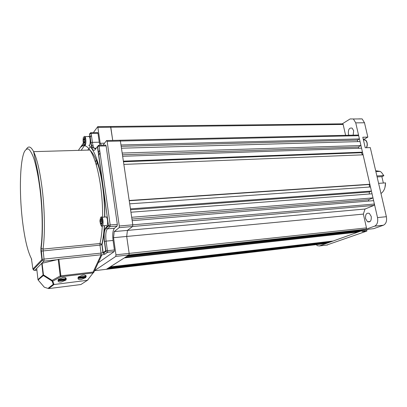 <?xml version="1.0" encoding="UTF-8"?>
<svg xmlns="http://www.w3.org/2000/svg" width="407" height="407" viewBox="0 0 407 407"><rect width="100%" height="100%" fill="white"/><g stroke="black" fill="none" stroke-linecap="round" stroke-linejoin="round"><path stroke-width="0.61" d="M99.237 142.201L97.99 133.343L91.173 133.455L92.404 142.358L99.237 142.201L99.857 145.274M114.403 249.979L113.065 240.456L106.074 241.132L107.356 250.366L107.738 250.671L114.403 249.979L114.219 251.577L98.224 262.774M97.487 132.57L97.99 133.343M105.581 145.09L106.115 145.92L99.099 146.103L110.175 224.964L117.323 224.359L106.115 145.92M117.323 224.359L117.135 226.033L114.433 228.241C112.831 230.225 112.373 234.3 113.065 240.456M102.808 240.949L102.645 240.527M96.378 165.313L97.314 160.74M98.703 155.81L99.99 152.452M80.103 278.037L84.015 277.34L80.103 278.037M83.415 277.35L83.455 277.655M81.446 277.579L81.502 278.006M60.211 280.459L64.184 279.746L60.211 280.459M63.629 279.762L63.665 280.062M61.63 279.975L61.686 280.418M105.286 217.017L106.492 216.926C107.148 218.02 107.524 219.714 107.621 222.003C107.55 225.412 106.995 226.597 105.947 225.559L102.681 225.839M101.399 219.704L101.821 222.064L101.516 224.013L100.799 223.606L100.381 221.26L100.682 219.312L101.399 219.704M101.592 223.54L100.799 223.606M101.658 221.159L100.381 221.26M88.746 136.203L89.281 136.538C90.583 138.187 90.435 145.767 89.118 145.258M83.527 139.555L84.03 138.451L84.605 139.738L84.676 142.129L84.173 143.223L83.603 141.931L83.527 139.555L84.514 139.535M84.671 141.911L83.603 141.931M82.794 275.147C85.521 274.766 86.503 275.58 85.74 277.594L81.242 279.523C78.51 279.919 77.518 279.1 78.276 277.065L82.794 275.147M62.836 277.533C65.69 277.147 66.738 277.986 65.975 280.052L61.477 281.944C58.613 282.351 57.56 281.512 58.318 279.421L62.836 277.533M86.32 276.282L85.897 275.625M41.738 263.344L36.701 268.427L37.983 279.624L43.091 274.99L41.738 263.344L58.867 259.274L60.887 275.854L93.142 272.039L101.134 254.782L58.867 259.274M101.134 254.782L101.898 254.838L93.737 272.487M44.918 287.413L47.985 288.405L53.281 284.32L53.973 284.529L87.413 280.296L53.973 284.529L48.652 288.604L80.901 284.529L88.009 279.914L87.413 280.296L93.111 272.924L93.142 272.039L93.707 272.542L93.111 272.924L60.872 276.76L52.778 281.151L54.019 284.432L53.281 284.32L52.025 281.034L52.111 280.367L52.778 281.151L52.025 281.034L43.376 275.534L38.105 279.965M42.099 263.212L43.457 274.862L52.111 280.367L60.211 275.966L60.887 275.854L60.872 276.76L60.211 275.966L58.191 259.386M37.988 279.66L38.151 280.031L43.264 275.412L43.213 274.928L43.376 275.534L41.86 263.283M44.902 287.408L44.277 287.194L38.151 280.031L44.17 287.037M87.729 150.107L90.359 146.703M91.377 145.986L93.01 145.426M99.664 150.147L98.301 152.951L99.664 150.147M95.487 162.373L96.123 159.63M94.607 270.604L115.771 256.41L115.954 254.807L113.543 237.688L114.225 231.578L119.103 227.676L119.297 225.992L107.148 141.331L106.603 140.501L103.027 145.192M101.465 145.233L100.229 143.279L97.756 126.638L93.335 132.651M91.443 135.399L90.039 137.439M84.605 145.319L81.181 150.295M358.837 118.869L362.138 118.91L364.499 122.772L355.738 122.863L353.398 118.971L350.132 118.93L342.282 123.84L342.791 123.835L343.157 124.45L110.811 127.238L112.724 140.405L110.567 126.491L110.811 127.238L97.99 127.391M104.563 143.178L100.229 143.279M357.738 141.626L357.387 140.084L359.432 138.929L120.981 144.984L120.396 141.031L119.826 140.217L120.396 141.031L132.799 224.827L132.585 226.501L127.437 230.393L114.225 231.578M115.954 254.807L129.156 253.393L128.953 254.98L129.156 253.393L366.478 227.9L363.365 214.097L126.689 236.447L129.156 253.393L126.689 236.447L127.437 230.393L126.689 236.447L113.543 237.688M366.478 227.9L366.035 229.233L363.929 229.986L127.742 255.749L128.953 254.98L106.349 269.302L107.417 268.671L328.022 242.852L327.95 242.511M360.948 145.528L122.171 153.047L121.454 148.204L360.037 141.565L360.948 145.528L358.206 147.039L358.979 148.265M357.387 140.084L121.179 146.327M362.235 230.596L359.717 231.497L125.32 257.29L126.765 256.369L362.235 230.596L362.144 230.179M102.31 243.467L102.142 243.065M331.654 241.549L329.467 242.333L108.221 268.157L109.442 267.384L331.654 241.549L331.578 241.203M358.053 232.092L333.124 241.025L110.261 266.86L124.364 257.896L358.053 232.092L357.962 231.69M363.365 214.097L365.013 209.025L127.437 230.393L132.585 226.501L132.799 224.827L132.178 220.66L373.621 200.646L374.399 204.029L373.936 205.423L119.103 227.676M372.99 197.899L131.68 217.277L130.932 212.22L372.044 193.793L372.99 197.899L368.711 199.705L368.518 201.068M371.418 191.061L130.433 208.862L129.691 203.831L370.477 186.971L371.418 191.061L369.358 191.962L369.256 194.007M369.851 184.254L129.197 200.488L123.855 164.408L363.085 154.823L369.851 184.254L369.322 184.493L369.408 187.047M362.474 152.162L123.372 161.152L122.649 156.283L361.558 148.179L362.474 152.162L361.441 152.711L362.459 154.848M365.013 209.025L373.936 205.423M94.566 270.686L326.256 243.483L328.022 242.852M345.604 135.322L343.157 124.45M357.773 135.027L358.297 135.043L358.684 135.689L107.148 141.331M359.432 138.929L358.684 135.689M358.206 147.039L122.426 154.767M361.441 152.711L123.463 161.772M369.322 184.493L129.233 200.737M369.358 191.962L130.571 209.763M368.711 199.705L131.939 219.037M348.891 135.251L348.377 133.852C348.107 129.431 349.364 127.528 352.136 128.139L353.678 130.703L353.169 135.155M365.583 218.62C365.262 214.341 366.509 212.591 369.327 213.375L371.235 216.463C371.55 220.762 370.304 222.517 367.496 221.723L365.583 218.62M364.499 122.772L367.836 137.108L362.81 137.225L365.242 147.756L370.278 147.588L386.375 216.707C387.067 220.996 386.085 223.835 383.435 225.219L373.687 228.663L368.696 229.207L361.925 231.619L366.875 231.074L366.621 229.945M363.451 139.657L367.836 137.108M366.875 231.074L326.597 245.09M355.738 122.863L377.513 217.582L386.375 216.707M383.435 225.219L374.613 226.16L319.378 245.95L327.543 244.978M316.254 244.658L317.338 245.66L319.378 245.95M374.613 226.16C377.233 224.766 378.2 221.907 377.513 217.582M380.972 193.513C383.918 191.422 385.439 187.881 385.541 182.88L378.607 183.348M377.111 176.928L381.863 176.638L383.877 175.712L381.461 172.365L380.128 171.378L375.666 170.731M385.541 182.88L384.925 187.637M381.863 176.638L383.358 183.028M376.887 175.961L383.816 175.544M81.018 146.902L83.817 144.383M88.848 145.263C94.775 150.427 99.415 163.863 102.762 185.572C104.207 196.057 104.894 206.553 104.813 217.053M102.615 217.226C102.712 206.878 102.05 196.515 100.626 186.147C98.097 169.058 94.551 157.021 89.972 150.041C85.618 144.093 81.776 144.205 78.465 150.371M26.491 148.998C28.566 145.655 30.937 146.54 33.603 151.648C37.123 158.954 40.003 171.53 42.242 189.387C44.831 210.694 45.091 235.078 43.03 249.094L99.99 243.523C101.089 238.69 101.857 232.967 102.284 226.348M104.619 217.068C104.701 206.614 103.999 196.169 102.518 185.74C100.208 168.376 96.027 156.476 89.972 150.041L33.603 151.648L37.968 172.817L40.369 189.774C42.791 210.724 43.071 234.564 41.127 248.392L40.904 247.944C42.862 234.31 42.582 210.663 40.09 189.983C38.375 176.562 36.228 165.873 33.659 157.916C31.96 153.464 30.286 150.529 28.643 149.11C27.05 148.575 25.61 149.491 24.313 151.847C19.938 161.655 19.215 191.88 22.232 218.763C24.415 237.749 27.488 251.068 31.441 258.725L31.721 259.529M56.395 259.814L43.92 261.141L44.027 259.091L42.18 259.463L41.127 248.392L43.03 249.094L44.027 259.091L101.058 253.108L99.969 245.121L41.209 251.124L40.949 251.267L41.921 259.6L32.901 269.047M104.533 225.682C104.1 233.023 103.276 239.336 102.055 244.622L103.149 252.615L105.657 250.768L104.385 241.539C103.607 234.534 104.09 229.894 105.835 227.625L108.435 225.397L97.41 146.591L95.024 149.801C93.239 151.399 91.824 149.079 90.781 142.837L89.555 133.939L91.173 133.455L90.685 132.677L89.555 133.939M83.364 143.071L80.21 147.731M78.643 150.041L78.419 150.371M114.219 251.577L107.56 252.279L105.031 254.1L103.398 253.296L102.92 252.727L101.872 244.271C103.083 239.092 103.902 232.901 104.334 225.697M101.847 254.955L105.031 254.1M34.666 270.401L33.206 269.749L42.267 260.444L41.921 259.6L42.18 259.463L42.267 260.444L43.92 261.141L34.753 270.39L36.9 270.151M117.135 226.033L109.997 226.648L107.377 228.856L114.433 228.241M40.904 247.944L40.949 251.267M33.949 270.294L32.891 268.966L31.441 258.725M90.781 142.837L92.404 142.358C92.801 145.096 93.391 147.059 94.175 148.255L95.65 148.957M105.835 227.625L106.029 228.164L107.377 228.856C105.825 230.85 105.388 234.941 106.074 241.132L104.568 241.443L105.845 250.676L107.356 250.366M107.738 250.671L107.56 252.279L105.906 251.46L105.845 250.676L105.906 251.46L103.398 253.296L102.92 252.727L101.058 253.108L101.017 254.797M99.969 245.121L101.831 244.734L101.872 244.271L99.99 243.523L99.969 245.121M104.385 241.539L104.568 241.443C103.734 234.62 104.223 230.194 106.029 228.164L108.633 225.941L109.997 226.648L110.175 224.964L108.638 225.285L108.633 225.941L108.435 225.397L97.604 146.439L99.099 146.103L98.575 145.263L97.41 146.591L98.855 145.299L105.866 145.121M95.024 149.801L95.991 148.504M84.397 277.635C87.647 276.801 82.743 276.908 79.701 277.742C76.465 278.581 81.41 278.454 84.397 277.635M78.246 277.864L79.248 277.223C82.367 276.353 87.902 276.094 85.282 276.928L85.099 277.055M64.657 280.036C67.898 279.197 62.729 279.329 59.712 280.169C56.492 281.008 61.691 280.861 64.657 280.036M58.298 280.265L59.244 279.64C62.373 278.759 68.203 278.485 65.507 279.334L65.318 279.467M99.924 221.006C100.844 226.689 101.633 227.126 102.289 222.324C101.353 216.626 100.565 216.188 99.924 221.006M103.124 222.375C103.057 225.788 102.513 226.979 101.485 225.941C101.501 227.157 101.791 225.961 102.366 222.349C102.004 217.943 101.699 217.74 102.009 217.277C102.65 218.381 103.022 220.08 103.124 222.375M100.758 217.526C101.109 216.682 101.526 216.6 102.009 217.277L106.492 216.926M84.218 144.76C85.546 145.228 85.302 136.925 83.984 136.91C82.667 136.523 82.916 144.689 84.218 144.76M84.58 136.279L84.997 136.615C86.274 138.273 86.142 145.874 84.849 145.365M119.297 225.992L374.399 204.029M366.035 229.233L115.771 256.41M364.021 139.245L363.278 139.265M366.371 147.721C367.699 144.571 367.328 142.002 365.262 140.013L363.39 139.743M41.672 257.478L41.946 257.453M97.756 132.58L90.949 132.692L89.728 133.786L90.954 142.689C91.6 145.874 92.236 147.512 92.867 147.593L94.175 148.255L96.215 148.199M41.875 259.208L42.15 259.183M85.063 275.244L85.216 276.404M78.612 276.765L78.688 277.386C78.022 277.915 78.058 278.215 78.805 278.286M65.298 277.655L65.441 278.805M58.664 279.121L58.745 279.787C58.064 280.321 58.109 280.627 58.873 280.703M101.775 225.916L101.485 225.941M84.361 145.136L84.356 145.136C85.618 146.123 84.732 135.694 84.997 136.615L89.281 136.538M342.791 123.835L97.756 126.638M358.297 135.043L106.899 140.532M362.138 118.91L353.398 118.971M367.496 221.723L370.217 221.449M375.875 171.617L380.128 171.378M363.461 140.059L365.262 140.013C365.837 140.059 366.427 140.888 367.038 142.491C367.521 144.673 367.343 146.332 366.509 147.471"/></g></svg>
